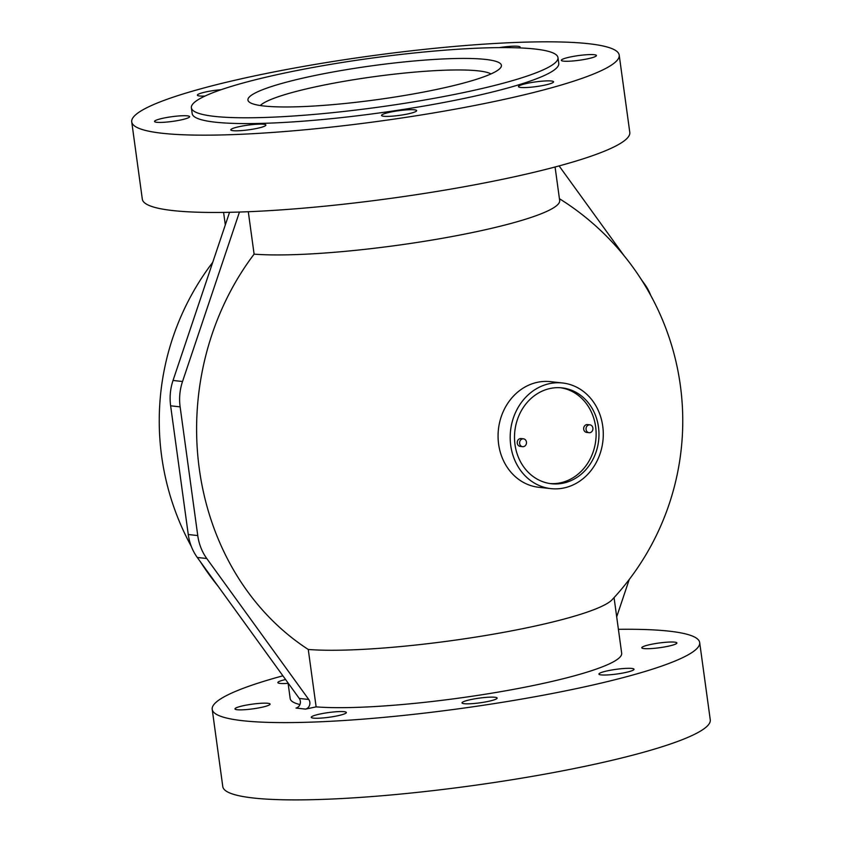 <?xml version="1.0" encoding="UTF-8"?>
<svg xmlns="http://www.w3.org/2000/svg" width="842" height="842" viewBox="0 0 842 842"><rect width="100%" height="100%" fill="white"/><g stroke="black" fill="none" stroke-linecap="round" stroke-linejoin="round"><path stroke-width="1.26" d="M212.205 709.322L222.793 786.617A246.011 32.922 -7.8 0 0 470.994 785.839A246.011 32.922 -7.8 0 0 710.269 719.847L699.681 642.551A246.011 32.922 172.2 0 1 460.406 708.554A246.011 32.922 172.2 0 1 212.205 709.322A246.011 32.922 172.2 0 1 282.891 675.81M191.387 107.808L192.176 113.607A184.998 24.755 -7.8 0 0 378.826 113.017A184.998 24.755 -7.8 0 0 558.762 63.392L557.972 57.593A184.998 24.755 -7.8 0 0 534.817 49.004A184.998 24.755 -7.8 0 0 326.959 64.992A184.998 24.755 -7.8 0 0 191.387 107.808A184.998 24.755 -7.8 0 0 378.037 107.218A184.998 24.755 -7.8 0 0 557.972 57.593M588.432 43.689A246.011 32.922 172.2 0 1 619.207 55.109A246.011 32.922 172.2 0 1 379.984 121.101A246.011 32.922 172.2 0 1 131.731 121.89A246.011 32.922 172.2 0 1 256.821 75.433A246.011 32.922 172.2 0 1 588.432 43.689M519.482 47.91A17.714 2.368 -7.8 0 0 520.145 47.12A17.714 2.368 -7.8 0 0 517.935 46.299A17.714 2.368 -7.8 0 0 499.295 47.615M551.342 81A17.714 2.368 -7.8 0 0 531.439 82.537A17.714 2.368 -7.8 0 0 518.462 86.631A17.714 2.368 -7.8 0 0 536.322 86.579A17.714 2.368 -7.8 0 0 553.552 81.821A17.714 2.368 -7.8 0 0 551.342 81M263.683 124.237A17.714 2.368 -7.8 0 0 243.78 125.774A17.714 2.368 -7.8 0 0 230.792 129.868A17.714 2.368 -7.8 0 0 248.664 129.815A17.714 2.368 -7.8 0 0 265.893 125.069A17.714 2.368 -7.8 0 0 263.683 124.237M221.172 89.684A17.714 2.368 -7.8 0 0 197.386 95.167A17.714 2.368 -7.8 0 0 204.974 96.072M187.398 115.849A17.714 2.368 -7.8 0 0 167.495 117.375A17.714 2.368 -7.8 0 0 154.518 121.469A17.714 2.368 -7.8 0 0 172.389 121.416A17.714 2.368 -7.8 0 0 189.618 116.67A17.714 2.368 -7.8 0 0 187.398 115.849M594.21 54.698A17.714 2.368 -7.8 0 0 574.307 56.225A17.714 2.368 -7.8 0 0 561.33 60.329A17.714 2.368 -7.8 0 0 579.201 60.266A17.714 2.368 -7.8 0 0 596.431 55.519A17.714 2.368 -7.8 0 0 594.21 54.698M414.432 109.807A17.714 2.368 -7.8 0 0 394.53 111.344A17.714 2.368 -7.8 0 0 381.542 115.438A17.714 2.368 -7.8 0 0 399.413 115.386A17.714 2.368 -7.8 0 0 416.643 110.628A17.714 2.368 -7.8 0 0 414.432 109.807M260.304 105.534A118.091 15.798 172.2 0 1 355.177 79.474A118.091 15.798 172.2 0 1 478.224 70.854A118.091 15.798 172.2 0 1 490.97 73.928M485.413 59.403A127.931 17.114 -7.8 0 0 333.474 71.907A127.931 17.114 -7.8 0 0 249.411 102.187A127.931 17.114 -7.8 0 0 377.005 99.661A127.931 17.114 -7.8 0 0 500.569 67.781A127.931 17.114 -7.8 0 0 485.413 59.403M555.078 167L559.667 200.491A167.284 22.387 172.2 0 1 441.766 238.391A167.284 22.387 172.2 0 1 254.105 254.137L248.295 211.721M614.06 597.62L621.68 653.234A167.284 22.387 172.2 0 1 503.779 691.135A167.284 22.387 172.2 0 1 316.129 706.87L308.267 649.466A167.284 22.387 -7.8 0 0 482.824 635.952A167.284 22.387 -7.8 0 0 612.113 599.736A261.757 261.757 0 0 0 559.414 198.701M299.941 704.554A167.284 22.387 172.2 0 1 290.195 698.639L288.048 682.936M229.54 212.31L173.031 380.458A49.204 43.026 96.3 0 0 170.631 405.812L188.261 534.512A49.204 43.026 96.3 0 0 197.281 557.467L299.257 698.439A5.905 5.168 -83.7 0 1 296.026 708.059L305.52 709.111A5.905 5.168 96.3 0 0 308.751 699.481L206.764 558.52A49.204 43.026 -83.7 0 1 197.754 535.565L180.125 406.865A49.204 43.026 -83.7 0 1 182.525 381.51L239.465 212.047M618.407 629.321A246.011 32.922 172.2 0 1 668.895 631.132A246.011 32.922 172.2 0 1 699.681 642.551M494.896 697.25A17.714 2.368 172.2 0 1 497.117 698.071A17.714 2.368 172.2 0 1 479.887 702.828A17.714 2.368 172.2 0 1 462.016 702.881A17.714 2.368 172.2 0 1 474.993 698.786A17.714 2.368 172.2 0 1 494.896 697.25M621.28 668.727A17.714 2.368 172.2 0 1 634.026 669.264A17.714 2.368 172.2 0 1 616.786 674.021A17.714 2.368 172.2 0 1 598.925 674.074A17.714 2.368 172.2 0 1 621.28 668.727M650.803 644.425A17.714 2.368 172.2 0 1 676.894 642.962A17.714 2.368 172.2 0 1 659.665 647.708A17.714 2.368 172.2 0 1 641.793 647.761A17.714 2.368 172.2 0 1 650.803 644.425M288.101 683.357A17.714 2.368 172.2 0 1 277.86 682.609A17.714 2.368 172.2 0 1 285.596 679.536M261.073 707.448A17.714 2.368 172.2 0 1 234.981 708.911A17.714 2.368 172.2 0 1 252.211 704.165A17.714 2.368 172.2 0 1 270.082 704.101A17.714 2.368 172.2 0 1 261.073 707.448M345.694 713.29A17.714 2.368 172.2 0 1 326.549 717.584A17.714 2.368 172.2 0 1 311.266 717.31A17.714 2.368 172.2 0 1 328.496 712.564A17.714 2.368 172.2 0 1 346.367 712.5A17.714 2.368 172.2 0 1 345.694 713.29M316.129 706.87L305.52 709.111M254.105 254.137A261.578 228.719 96.3 0 0 308.267 649.466M629.258 579.433L616.691 616.828M559.109 165.916L623.996 255.6M641.467 279.755L644.719 284.259A49.204 43.026 -83.7 0 1 650.708 295.363M619.207 55.109L629.795 132.404A246.011 32.922 172.2 0 1 390.509 198.407A246.011 32.922 172.2 0 1 142.319 199.175L131.731 121.879M550.921 488.623L538.796 487.297A53.141 46.468 -83.7 0 1 498.432 429.388A53.141 46.468 -83.7 0 1 550.426 381.647L562.551 382.984A53.141 46.468 96.3 0 0 510.547 430.725A53.141 46.468 96.3 0 0 550.921 488.623A53.141 46.468 96.3 0 0 563.877 487.981A53.141 46.468 96.3 0 0 603.282 433.483A53.141 46.468 96.3 0 0 562.551 382.984M588.947 424.894A3.936 3.442 -83.7 0 1 592.905 429.136A3.936 3.442 -83.7 0 1 586.032 428.936A3.936 3.442 -83.7 0 1 588.947 424.894M589.053 432.672L586.674 432.42A3.936 3.442 -83.7 0 1 587.537 424.589L589.916 424.852M522.514 438.882A3.936 3.442 -83.7 0 1 526.461 443.124A3.936 3.442 -83.7 0 1 519.588 442.913A3.936 3.442 -83.7 0 1 522.514 438.882M522.608 446.66L520.24 446.397A3.936 3.442 -83.7 0 1 521.093 438.566L523.471 438.829M550.037 483.55A48.215 42.163 96.3 0 0 595.799 440.103A48.215 42.163 96.3 0 0 560.583 387.752M550.247 388.467A48.215 42.163 -83.7 0 1 562.014 387.878A48.215 42.163 -83.7 0 1 598.641 440.419A48.215 42.163 -83.7 0 1 551.457 483.74A48.215 42.163 -83.7 0 1 514.504 437.914A48.215 42.163 -83.7 0 1 550.247 388.467M308.751 699.481L299.257 698.439M197.281 557.467L206.764 558.52M182.525 381.51L173.031 380.458M197.754 535.565L188.261 534.512M170.631 405.812L180.125 406.865M225.309 224.898L223.593 212.405M212.742 262.294A261.757 261.757 0 0 0 191.292 546.363M200.533 561.972A261.757 261.757 0 0 0 218.004 586.127"/></g></svg>
